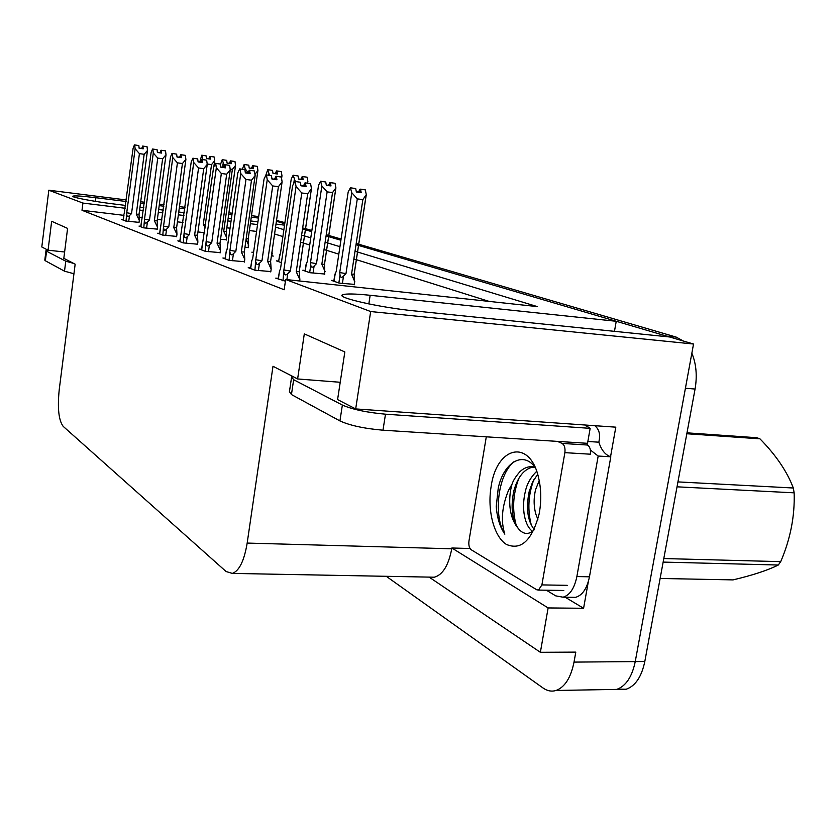 <?xml version="1.0" encoding="UTF-8"?>
<svg xmlns="http://www.w3.org/2000/svg" width="836" height="836" viewBox="0 0 836 836"><rect width="100%" height="100%" fill="white"/><g stroke="black" fill="none" stroke-linecap="round" stroke-linejoin="round"><path stroke-width="1.25" d="M126.131 201.497L95.868 197.714C81.886 196.011 74.174 195.509 72.732 196.22C71.269 197.265 93.423 201.476 113.257 203.9L125.619 205.426M356.826 243.663L676.188 337.096L666.689 336.124L356.638 244.875L616.236 321.275L370.16 295.286C354.976 293.729 345.801 293.561 342.645 294.784C335.069 297.313 379.732 307.533 413.904 310.846L669.573 336.971L693.535 344.024L635.245 661.589C632.047 676.867 625.871 686.137 616.728 689.397L608.744 689.543M303.541 229.252L311.703 231.656L303.541 229.252M326.866 236.118L340.91 240.245L326.866 236.118M614.47 331.338L616.236 321.275M588.325 581.657L583.591 608.274L565.188 597.228M125.243 208.279L82.921 203.064L48.822 190.211L41.8 246.975L48.06 250.204L51.654 221.289L67.591 228.395L63.818 258.334L75.156 264.186L59.231 389.639C57.37 408.072 58.677 420.32 63.17 426.36L226.096 571.531L232.335 573.412C239.253 570.904 244.206 560.799 247.174 543.076L272.996 366.262L297.616 378.959L304.304 333.877L344.84 351.946L337.587 399.587L355.676 408.919L615.808 427.165L610.552 456.717M429.119 577.112L540.37 652.299L548.123 607.939L451.879 547.998L470.041 548.51M548.123 607.939L583.591 608.274M430.498 577.133L434.292 577.206C442.714 574.886 448.535 565.418 451.743 548.792L451.879 547.998M540.37 652.299L575.795 652.122L574.018 662.102C570.863 677.693 564.875 687.15 556.055 690.473C551.614 691.8 547.277 690.975 543.034 687.997L386.242 576.297M48.822 190.211L126.34 199.95M140.699 201.758L144.544 202.239M159.415 204.109L164.065 204.695M179.479 206.628L185.059 207.328M228.907 212.835L232.157 213.243M251.49 215.678L258.69 216.576M355.676 408.919L370.672 311.546L693.535 344.024M139.978 207.213L143.823 207.683M158.683 209.533L163.344 210.108M178.747 212.02L184.328 212.71M228.165 218.154L231.405 218.551M250.748 220.955L257.937 221.843M276.005 224.079L284.543 225.145M258.481 218.071L251.281 217.172M231.948 214.747L228.698 214.34M184.85 208.854L179.27 208.154M163.866 206.22L159.206 205.635M144.335 203.775L140.49 203.294M257.551 224.581L250.351 223.693M231.018 221.31L227.779 220.913M183.941 215.51L178.371 214.821M162.957 212.929L158.307 212.354M143.447 210.526L139.602 210.045M370.672 311.546L285.661 279.496L537.297 306.593L355.645 251.448M339.938 246.683L325.925 242.43M310.783 237.832L302.642 235.365M283.885 229.67L275.556 227.141M297.616 378.959L340.221 382.282M48.06 250.204L64.623 252.002M123.843 215.343L82.001 210.275L284.167 289.758L285.661 279.496M82.001 210.275L82.921 203.064M256.568 231.426L249.379 230.548M230.057 228.207L226.807 227.82M182.99 222.512L177.42 221.833M162.017 219.972L157.367 219.408M142.507 217.611L139.215 217.203M489.091 301.399L354.485 259.087M338.82 254.165L324.828 249.765M309.728 245.021L301.597 242.461M282.881 236.578L274.574 233.965M123.279 219.638L121.523 219.429L125.839 221.07L139.037 222.355M140.835 226.305L139.006 226.086L143.614 227.841L157.199 229.137M179.855 241.092L177.849 240.862L183.168 242.889L197.578 244.206M201.612 249.347L199.501 249.107L205.238 251.291L220.098 252.618M225.114 258.261L222.898 258.01L229.106 260.372L244.436 261.71M250.57 267.907L248.229 267.656L254.97 270.216L270.812 271.554M159.645 233.432L157.732 233.213L162.675 235.094L176.668 236.4M278.242 278.398L275.765 278.127L285.421 281.168M197.954 231.927L204.569 232.721M220.537 239.336L226.42 239.744M271.407 255.858L273.257 256.077L271.94 255.607M253.58 252.378L251.866 252.179L253.527 252.775M278.545 261.104L276.361 260.863L281.408 262.65M305.119 270.488L302.82 270.227L309.853 272.714L324.776 274.03M244.948 247.299L248.365 247.393M333.909 280.645L331.484 280.384L339.113 283.08L354.506 284.386M691.863 353.168C696.252 363.869 697.318 375.824 695.071 389.053L685.426 388.228L635.245 661.589C632.047 676.867 625.871 686.137 616.728 689.397L556.055 690.473M666.689 336.124L668.79 336.898M276.413 221.268L284.742 223.724M695.071 389.053L644.807 661.506C641.609 676.742 635.412 685.98 626.206 689.23L617.438 689.167M276.528 220.464L284.909 222.616M303.708 228.113L311.87 230.506M327.043 234.947L341.088 239.054M676.188 337.096L683.305 341.015M357.296 198.863L351.768 192.708L350.409 187.786L355.718 188.56L356.355 191.987L361.183 192.656L360.546 189.229L365.353 189.887L366.272 194.694L362.855 199.616L357.296 198.863L345.979 273.633L343.502 276.131C341.59 277.98 340.44 277.636 340.043 275.096L338.852 282.986M360.546 189.229L365.353 189.887M354.454 284.742L354.182 274.145L366.272 194.694M354.882 281.92L351.528 274.25L362.855 199.616M334.797 274.898L336.229 271.345L348.184 191.904L350.409 187.786M351.768 192.708L339.729 272.536L340.043 275.096M360.076 189.124L365.008 189.835L360.076 189.124L358.477 192.05L356.314 191.747M351.528 274.25L354.182 274.145M350.869 187.891L355.718 188.56M345.979 273.633L339.729 272.536M359.699 192.447L360.191 189.145M359.929 192.479L360.42 189.197M310.25 183.565L305.035 182.833L310.25 183.586M304.638 186.313L305.15 182.865M300.354 182.238L294.774 181.422L300.354 182.238L300.96 185.811L306.091 186.512L305.37 182.917L310.595 183.638L311.452 188.643L307.69 193.764L301.786 192.97L290.353 271.063L283.895 269.923L282.976 280.875M305.485 182.938L310.595 183.638M305.37 182.917L304.868 186.344M305.035 182.833L303.458 185.905L300.918 185.55M278.346 279.109L279.548 270.895L278.148 279.036M279.548 270.895L280.53 268.701L292.59 185.738L294.774 181.422M290.353 271.063L287.751 273.675C285.745 275.598 284.553 275.243 284.177 272.588M301.786 192.97L296.048 186.543L283.895 269.923M295.212 181.527L296.048 186.543M311.452 188.643L299.236 271.616L296.247 271.721L307.69 193.764M299.236 271.616L299.873 279.726L296.247 271.721M299.873 279.726L299.675 281M327.137 191.862L321.86 185.968L320.627 181.255L325.737 181.997L326.322 185.289L330.993 185.926L330.408 182.656L335.069 183.293L335.905 187.891L332.529 192.594L327.137 191.862L316.478 263.664L314.096 266.057C312.246 267.823 311.149 267.499 310.783 265.075L309.665 272.651M330.408 182.656L335.069 183.293M324.723 274.365L324.504 264.218L335.905 187.891M325.131 271.648L321.839 264.28L332.529 192.594M305.955 264.918L307.282 261.532L318.558 185.216L320.627 181.255M321.86 185.968L310.511 262.619L310.783 265.075M329.98 182.561L334.745 183.241L329.98 182.561L328.496 185.373L326.28 185.069M321.839 264.28L324.525 264.343M321.045 181.349L325.737 181.997M316.478 263.664L310.511 262.619M329.624 185.738L330.095 182.582M329.833 185.77L330.304 182.624M295.317 181.496L293.154 175.236L298.086 175.957L298.619 179.103L303.154 179.73L302.622 176.584L307.136 177.222L307.888 181.621L307.397 183.168M302.622 176.584L307.136 177.222M278.472 261.605L280.572 252.462L291.231 179.061L293.154 175.236M294.282 179.74L293.739 183.471M301.88 179.562L302.224 176.5L306.843 177.169M300.814 179.406L298.577 178.904M293.54 175.32L298.086 175.957M302.224 176.5L300.835 179.218M302.078 179.583L302.517 176.563M306.843 177.148L302.329 176.521M269.558 175.372L267.739 169.666L272.505 170.356L272.985 173.386L277.385 174.003L276.904 170.972L281.293 171.589L281.972 175.821L281.408 177.472M276.904 170.972L281.293 171.589M281.575 178.549L281.972 175.821M271.888 255.92L272.139 250.863M272.254 253.412L271.909 252.399M268.764 173.992L268.586 175.236M265.576 175.894L267.739 169.666M276.538 170.899L281.011 171.547L276.538 170.899L275.243 173.522L272.964 173.198M272.912 178.988L271.836 178.12M268.105 169.739L272.505 170.356M276.214 173.836L276.632 170.92M276.392 173.857L276.81 170.952M281.032 176.971L275.985 176.26L281.021 176.981M275.619 179.583L276.089 176.281M271.449 175.664L266.067 174.891L271.449 175.664L271.982 179.082L276.946 179.761L276.288 176.333L281.335 177.033L282.108 181.82L278.409 186.7L272.703 185.926L261.95 260.79L255.795 259.703L254.907 270.195M276.402 176.354L281.335 177.033M276.288 176.333L275.817 179.604M275.985 176.26L274.532 179.207L271.951 178.852M250.664 268.575L251.782 260.686L250.486 268.513M251.782 260.686L252.691 258.575L264.051 179.029L266.067 174.891M261.95 260.79L259.442 263.277C257.509 265.116 256.38 264.782 256.046 262.253M272.703 185.926L267.227 179.771L255.795 259.703M266.475 174.975L267.227 179.771M282.108 181.82L270.613 261.375L267.635 261.428L278.409 186.7M270.613 261.375L271.167 269.119L267.635 261.428M271.167 269.119L270.76 271.94M249.285 170.21L254.154 170.91L249.285 170.21L247.937 173.052L245.324 172.686M248.929 173.397L249.379 170.231M244.875 169.635L239.692 168.882L244.875 169.635L245.356 172.906L250.152 173.564L249.567 170.272L254.437 170.962L255.137 175.539L251.5 180.2L245.983 179.447L235.836 251.333L229.952 250.298L229.095 260.372M249.661 170.293L254.437 170.962M249.567 170.272L249.118 173.418M225.187 258.878L226.253 251.302L225.03 258.826M226.253 251.302L227.099 249.264L237.821 172.864L239.692 168.882M235.836 251.333L233.422 253.726C231.562 255.492 230.475 255.168 230.172 252.744M245.983 179.447L240.747 173.554L229.952 250.298M240.068 168.966L240.747 173.554M255.137 175.539L244.29 251.949L241.332 251.96L251.5 180.2M244.29 251.949L244.77 259.359L241.332 251.96M244.77 259.359L244.384 262.076M224.654 164.629L229.367 165.319L224.654 164.629L223.4 167.367L220.777 167.012M224.32 167.691L224.748 164.65M220.37 164.065L215.374 163.333L220.37 164.065L220.809 167.2L225.448 167.848L224.915 164.692L229.628 165.361L230.255 169.75L226.692 174.212L221.341 173.48L211.738 242.618L206.105 241.635L205.29 251.302M225.009 164.713L229.628 165.361M224.915 164.692L224.497 167.712M201.675 249.933L202.479 244.154M202.688 242.639L213.629 167.19L215.374 163.333M211.738 242.618L209.408 244.906C207.621 246.61 206.586 246.296 206.304 243.976M221.341 173.48L216.325 167.817L206.105 241.635M215.719 163.417L216.325 167.817M230.255 169.75L219.993 243.245L217.067 243.234L226.692 174.212M219.993 243.245L220.422 250.361L217.067 243.234M220.422 250.361L220.056 252.974M206.429 160.115L201.863 159.467L206.429 160.136M201.549 162.414L201.946 159.488M197.693 158.913L192.865 158.213L197.693 158.913L198.09 161.933L202.594 162.56L202.103 159.53L206.67 160.178L207.244 164.389L203.733 168.673L198.56 167.963L189.448 234.55L184.045 233.61L183.262 242.9M202.187 159.551L206.67 160.178M202.103 159.53L201.706 162.435M201.863 159.467L200.692 162.111L198.069 161.745M179.907 241.646L180.67 236.065M180.869 234.623L191.235 161.923L192.865 158.213M189.448 234.55L187.201 236.755C185.477 238.385 184.484 238.082 184.223 235.856M198.56 167.963L193.743 162.518L184.045 233.61M193.189 158.286L193.743 162.518M207.244 164.389L197.505 235.198L194.61 235.156L203.733 168.673M197.505 235.198L197.871 242.032L194.61 235.156M197.871 242.032L197.526 244.54M45.98 250.695L44.799 260.142L45.363 260.769L64.508 271.178L73.944 273.759M47.903 250.121L45.99 250.612L46.555 251.208L65.772 261.198L73.652 263.403M291.461 378.029L289.444 391.656L291.45 394.561L339.938 420.926C349.908 425.482 364.256 428.575 382.982 430.195L587.53 443.32L590.164 428.345L585.127 425.012M292.621 376.388L291.618 376.942L293.645 379.711L342.363 405.052C352.374 409.441 366.753 412.493 385.49 414.186L590.164 428.345M571.218 597.301L575.555 597.353C582.399 595.357 587.039 588.502 589.464 576.809L610.813 456.801C605.4 455.035 601.408 450.165 598.848 442.192L587.854 441.481M589.464 576.809L576.871 576.558C574.457 588.304 569.849 595.18 563.056 597.197L555.71 595.859L546.378 590.216M594.793 425.691C598.68 428.868 600.196 433.393 599.36 439.266L598.848 442.192M586.391 426.423L586.621 425.116M610.813 456.801L598.179 456.038L590.383 450.019M587.677 445.128L586.945 443.279M576.871 576.558L598.179 456.038M491.129 486.552C496.542 446.267 530.191 438.127 538.708 478.317C541.143 489.144 541.404 500.346 539.502 511.935L539.105 514.035C531.968 540.568 521.047 550.684 506.355 544.403C493.888 536.639 487.116 510.044 491.129 486.552M535.061 467.293C522.74 450.311 503.439 463.154 498.246 488.13L496.25 506.459C497.117 517.912 499.98 527.15 504.839 534.162C500.659 521.152 501.882 506.564 508.497 490.408L511.998 484.232L510.451 490.847C508.288 507.138 510.932 519.731 518.393 528.634C523.148 534.382 528.279 534.967 533.786 530.379M535.134 467.47L530.034 466.728C526.387 467.105 522.981 468.787 519.825 471.786C515.802 476.436 513.189 480.595 511.998 484.232M534.768 466.916L530.034 466.728M533.41 466.979C524.297 468.735 517.756 476.739 513.795 491.004C510.535 507.327 512.071 519.867 518.393 528.634M537.652 474.325L532.522 482.205L529.146 491.725C525.865 508.267 527.547 520.859 534.204 529.491M536.681 471.347C530.703 477.189 526.92 483.919 525.321 491.547C523.294 500.137 523.022 508.351 524.506 516.178C526.084 523.629 528.77 528.686 532.574 531.362M557.466 441.387L562.064 443.414C564.467 444.951 565.397 448.033 564.875 452.652L541.895 584.907L538.488 590.091L536.712 589.756L471.222 549.764C469.247 548.102 468.494 545.187 468.965 540.996L486.291 436.82M562.064 443.414L587.457 445.024C589.902 446.56 590.864 449.611 590.331 454.199L564.875 452.652M533.796 479.78C528.216 494.954 527.401 510.096 531.341 525.217M518.874 478.223C512.938 494.013 512.05 509.72 516.22 525.353M513.827 461.827C496.981 475.956 493.648 517.474 504.839 534.162M686.993 432.839L756.841 437.719L759.945 438.837L686.826 433.748M677.944 481.902L793.312 488.005C787.084 471.494 775.954 455.108 759.945 438.837M793.312 488.005L794.148 492.832L677.035 486.824M663.805 558.542L780.709 561.656C790.417 539.001 794.9 516.063 794.148 492.832M780.709 561.656L778.285 565.021L663.147 562.095M660.126 578.46L732.973 579.902C752.64 575.262 767.741 570.298 778.285 565.021M537.861 519.344L535.876 514.224C533.661 506.208 533.567 497.995 535.604 489.562L539.21 480.616M248.104 172.686L245.105 168.653L244.164 164.493L248.773 165.173L249.212 168.078L253.486 168.673L253.047 165.768L257.3 166.364L257.927 170.439L254.97 174.463M253.047 165.768L257.3 166.364M248.323 247.686L248.229 238.668L257.927 170.439M248.668 245.272L246.077 239.336M245.105 168.653L244.917 169.948M242.315 169.238L244.164 164.493M252.388 168.527L252.702 165.695L257.039 166.322M251.469 168.391L249.191 167.911M246.171 238.688L248.229 238.668M244.499 164.567L248.773 165.173M252.702 165.695L251.49 168.235M252.556 168.548L252.953 165.747M257.049 166.312L252.785 165.716M224.215 165.58L222.219 159.686L226.692 160.345L227.089 163.145L231.238 163.731L230.84 160.93L234.979 161.505L235.543 165.434L232.366 169.415L230.172 169.112M230.84 160.93L234.979 161.505M226.378 240.026L226.316 231.332L235.543 165.434M226.702 237.696L223.714 231.279L232.366 169.415M223.087 163.689L222.595 167.263M220.443 164.608L222.219 159.686M230.517 160.857L234.738 161.473L230.517 160.857L229.388 163.313L227.068 162.989M223.714 231.279L226.316 231.332M222.533 159.749L226.692 160.345M230.224 163.584L230.6 160.878M230.381 163.605L230.757 160.909M202.855 159.613L201.758 155.203L206.095 155.83L206.461 158.537L210.494 159.112L210.129 156.405L214.152 156.98L214.674 160.763L211.539 164.598L207.182 163.992M210.129 156.405L214.152 156.98M213.849 166.688L214.674 160.763M205.228 227.998L203.284 224.414L211.539 164.598M199.804 161.996L201.758 155.203M209.543 158.976L209.826 156.342L213.922 156.938M208.749 158.861L206.44 158.401M203.284 224.414L205.708 224.518M202.051 155.266L206.095 155.83M209.826 156.342L208.76 158.725M209.69 158.997L210.055 156.395M213.922 156.928L209.909 156.363M185.132 155.308L180.712 154.681L185.132 155.329M180.409 157.513L180.795 154.702M176.657 154.137L171.986 153.448L176.657 154.137L177.013 157.032L181.381 157.649L180.942 154.733L185.362 155.36L185.885 159.425L182.436 163.532L177.42 162.842L168.757 227.058L163.563 226.159L162.811 235.104M181.015 154.754L185.362 155.36M180.942 154.733L180.555 157.534M180.712 154.681L179.615 157.241L176.992 156.875M159.697 233.955L160.418 228.552M160.606 227.183L170.46 157.043L171.986 153.448M168.757 227.058L166.583 229.179C164.911 230.757 163.96 230.464 163.731 228.322M177.42 162.842L172.78 157.596L163.563 226.159M172.289 153.521L172.78 157.596M185.885 159.425L176.615 227.716L173.763 227.653L182.436 163.532M176.615 227.716L176.95 234.299L173.763 227.653M176.95 234.299L176.615 236.724M161.034 150.229L165.319 150.846L161.034 150.229L160 152.695L157.387 152.33M160.742 152.957L161.108 150.24M157.084 149.686L152.56 149.027L157.084 149.686L157.408 152.486L161.651 153.082L161.244 150.271L165.538 150.888L166.009 154.796L162.633 158.756L157.753 158.077L149.498 220.087L144.513 219.231L143.782 227.862M161.317 150.292L165.538 150.888M161.244 150.271L160.878 152.978M140.876 226.796L141.566 221.561M141.744 220.244L151.128 152.507L152.56 149.027M149.498 220.087L147.397 222.136C145.788 223.651 144.868 223.379 144.649 221.31M157.753 158.077L153.291 153.009L144.513 219.231M152.842 149.09L153.291 153.009M166.009 154.796L157.178 220.756L154.357 220.683L162.633 158.756M157.178 220.756L157.471 227.099L154.357 220.683M157.471 227.099L157.158 229.44M142.674 146.07L146.843 146.676L142.674 146.07L141.702 148.463L139.11 148.097M142.392 148.703L142.737 146.081M138.828 145.548L134.45 144.9L138.828 145.548L139.121 148.244L143.238 148.818L142.872 146.112L147.042 146.708L147.47 150.48L144.158 154.294L139.424 153.636L131.545 213.588L126.738 212.762L126.027 221.091M142.935 146.122L147.042 146.708M142.872 146.112L142.528 148.724M123.31 220.108L123.979 215.03M124.146 213.776L133.102 148.265L134.45 144.9M131.545 213.588L129.496 215.563C127.939 217.036 127.062 216.764 126.863 214.779M139.424 153.636L135.119 148.745L126.738 212.762M134.701 144.962L135.119 148.745M147.47 150.48L139.048 214.267L136.268 214.173L144.158 154.294M139.048 214.267L139.298 220.391L136.268 214.173M139.298 220.391L138.995 222.648M95.398 201.361L95.868 197.714M574.018 662.102L644.807 661.506M247.174 543.076L451.743 548.792M368.833 303.928L370.16 295.286M278.639 220.777L276.517 220.516M343.502 276.131L342.405 283.435M334.055 281.293L335.236 273.445M287.751 273.675L286.884 279.632M314.096 266.057L313.051 273.069M305.245 271.083L306.352 263.549M278.649 261.668L279.705 254.416M259.442 263.277L258.397 270.592M233.422 253.726L232.429 260.738M209.408 244.906L208.477 251.657M187.201 236.755L186.313 243.255M46.555 251.208L45.363 260.769M64.508 271.178L65.772 261.198M293.645 379.711L291.45 394.561M339.938 420.926L342.363 405.052M382.982 430.195L385.49 414.186M541.895 584.907L567.247 585.336M166.583 229.179L165.737 235.449M147.397 222.136L146.593 228.186M129.496 215.563L128.734 221.415M232.335 573.412L434.292 577.206M342.457 296.08L342.645 294.784M626.206 689.23L616.728 689.397M334.776 274.898L333.825 281.209M354.13 274.198L366.116 195.352M354.161 274.177L354.276 274.772M299.215 271.637L311.389 188.915M305.945 264.907L305.046 271.021M324.483 264.239L335.821 188.225M202.375 243.809L201.539 249.88M180.586 235.71L179.782 241.604M563.056 597.197L575.555 597.353M585.649 425.054L585.534 425.702M538.488 590.091L563.788 590.477M160.355 228.197L159.582 233.913M141.514 221.195L140.772 226.755M123.927 214.664L123.226 220.077"/></g></svg>
